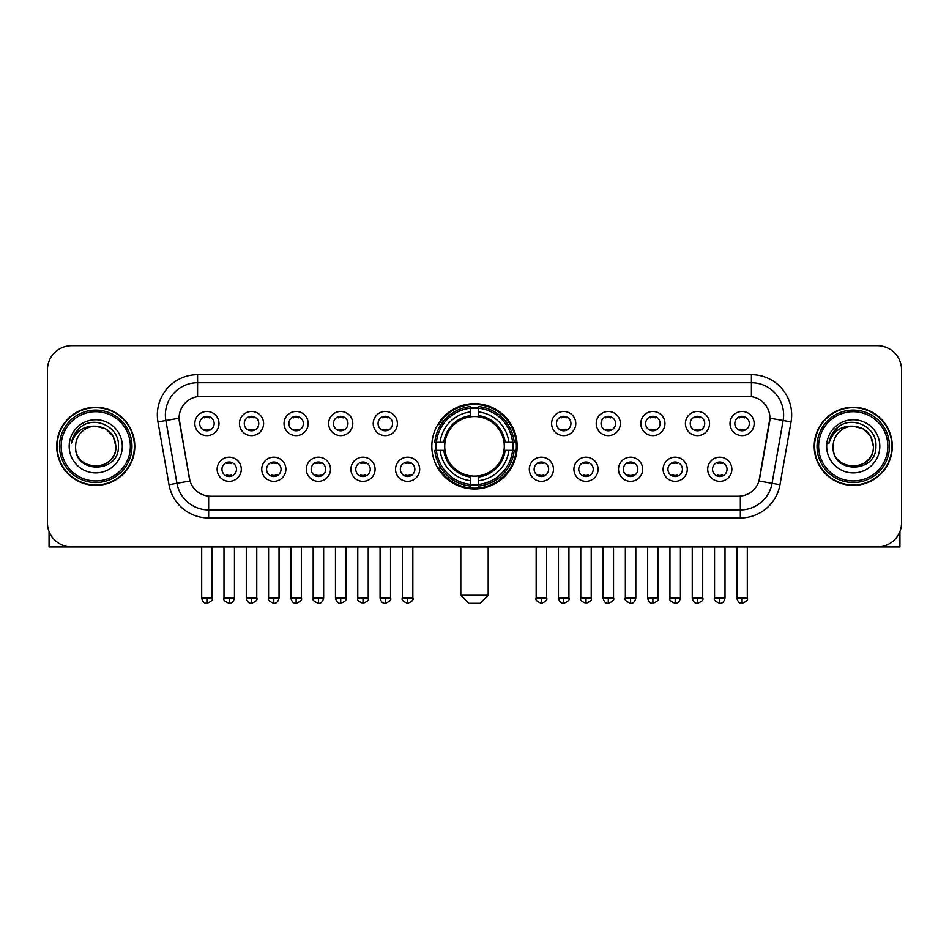 <?xml version="1.0" encoding="UTF-8"?>
<svg xmlns="http://www.w3.org/2000/svg" width="949" height="949" viewBox="0 0 949 949"><rect width="100%" height="100%" fill="white"/><g stroke="black" fill="none" stroke-linecap="round" stroke-linejoin="round"><path stroke-width="1.42" d="M431.831 446.327A42.669 42.669 0 0 0 474.5 488.984A42.669 42.669 0 0 0 517.169 446.327A42.669 42.669 0 0 0 474.5 403.657A42.669 42.669 0 0 0 431.831 446.327M285.886 469.269A12.076 12.076 0 0 1 273.81 481.345A12.076 12.076 0 0 1 261.734 469.269A12.076 12.076 0 0 1 273.81 457.193A12.076 12.076 0 0 1 285.886 469.269M266.574 469.269A7.248 7.248 0 0 0 273.81 476.517A7.248 7.248 0 0 0 281.058 469.269A7.248 7.248 0 0 0 273.81 462.021A7.248 7.248 0 0 0 266.574 469.269M330.489 469.269A12.076 12.076 0 0 1 318.413 481.345A12.076 12.076 0 0 1 306.337 469.269A12.076 12.076 0 0 1 318.413 457.193A12.076 12.076 0 0 1 330.489 469.269M311.165 469.269A7.248 7.248 0 0 0 318.413 476.517A7.248 7.248 0 0 0 325.661 469.269A7.248 7.248 0 0 0 318.413 462.021A7.248 7.248 0 0 0 311.165 469.269M375.08 469.269A12.076 12.076 0 0 1 363.004 481.345A12.076 12.076 0 0 1 350.928 469.269A12.076 12.076 0 0 1 363.004 457.193A12.076 12.076 0 0 1 375.08 469.269M355.768 469.269A7.248 7.248 0 0 0 363.004 476.517A7.248 7.248 0 0 0 370.252 469.269A7.248 7.248 0 0 0 363.004 462.021A7.248 7.248 0 0 0 355.768 469.269M419.683 469.269A12.076 12.076 0 0 1 407.607 481.345A12.076 12.076 0 0 1 395.531 469.269A12.076 12.076 0 0 1 407.607 457.193A12.076 12.076 0 0 1 419.683 469.269M400.359 469.269A7.248 7.248 0 0 0 407.607 476.517A7.248 7.248 0 0 0 414.855 469.269A7.248 7.248 0 0 0 407.607 462.021A7.248 7.248 0 0 0 400.359 469.269M553.469 469.269A12.076 12.076 0 0 1 541.393 481.345A12.076 12.076 0 0 1 529.317 469.269A12.076 12.076 0 0 1 541.393 457.193A12.076 12.076 0 0 1 553.469 469.269M534.145 469.269A7.248 7.248 0 0 0 541.393 476.517A7.248 7.248 0 0 0 548.641 469.269A7.248 7.248 0 0 0 541.393 462.021A7.248 7.248 0 0 0 534.145 469.269M598.072 469.269A12.076 12.076 0 0 1 585.996 481.345A12.076 12.076 0 0 1 573.92 469.269A12.076 12.076 0 0 1 585.996 457.193A12.076 12.076 0 0 1 598.072 469.269M578.748 469.269A7.248 7.248 0 0 0 585.996 476.517A7.248 7.248 0 0 0 593.232 469.269A7.248 7.248 0 0 0 585.996 462.021A7.248 7.248 0 0 0 578.748 469.269M642.663 469.269A12.076 12.076 0 0 1 630.587 481.345A12.076 12.076 0 0 1 618.511 469.269A12.076 12.076 0 0 1 630.587 457.193A12.076 12.076 0 0 1 642.663 469.269M623.339 469.269A7.248 7.248 0 0 0 630.587 476.517A7.248 7.248 0 0 0 637.835 469.269A7.248 7.248 0 0 0 630.587 462.021A7.248 7.248 0 0 0 623.339 469.269M687.266 469.269A12.076 12.076 0 0 1 675.19 481.345A12.076 12.076 0 0 1 663.114 469.269A12.076 12.076 0 0 1 675.19 457.193A12.076 12.076 0 0 1 687.266 469.269M667.942 469.269A7.248 7.248 0 0 0 675.19 476.517A7.248 7.248 0 0 0 682.426 469.269A7.248 7.248 0 0 0 675.19 462.021A7.248 7.248 0 0 0 667.942 469.269M731.857 469.269A12.076 12.076 0 0 1 719.781 481.345A12.076 12.076 0 0 1 707.705 469.269A12.076 12.076 0 0 1 719.781 457.193A12.076 12.076 0 0 1 731.857 469.269M712.533 469.269A7.248 7.248 0 0 0 719.781 476.517A7.248 7.248 0 0 0 727.029 469.269A7.248 7.248 0 0 0 719.781 462.021A7.248 7.248 0 0 0 712.533 469.269M241.295 469.269A12.076 12.076 0 0 1 229.219 481.345A12.076 12.076 0 0 1 217.143 469.269A12.076 12.076 0 0 1 229.219 457.193A12.076 12.076 0 0 1 241.295 469.269M221.971 469.269A7.248 7.248 0 0 0 229.219 476.517A7.248 7.248 0 0 0 236.467 469.269A7.248 7.248 0 0 0 229.219 462.021A7.248 7.248 0 0 0 221.971 469.269M263.597 423.539A12.076 12.076 0 0 1 251.521 435.615A12.076 12.076 0 0 1 239.445 423.539A12.076 12.076 0 0 1 251.521 411.475A12.076 12.076 0 0 1 263.597 423.539M244.273 423.539A7.248 7.248 0 0 0 251.521 430.787A7.248 7.248 0 0 0 258.757 423.539A7.248 7.248 0 0 0 251.521 416.303A7.248 7.248 0 0 0 244.273 423.539M308.188 423.539A12.076 12.076 0 0 1 296.112 435.615A12.076 12.076 0 0 1 284.036 423.539A12.076 12.076 0 0 1 296.112 411.475A12.076 12.076 0 0 1 308.188 423.539M288.864 423.539A7.248 7.248 0 0 0 296.112 430.787A7.248 7.248 0 0 0 303.36 423.539A7.248 7.248 0 0 0 296.112 416.303A7.248 7.248 0 0 0 288.864 423.539M352.779 423.539A12.076 12.076 0 0 1 340.715 435.615A12.076 12.076 0 0 1 328.639 423.539A12.076 12.076 0 0 1 340.715 411.475A12.076 12.076 0 0 1 352.779 423.539M333.467 423.539A7.248 7.248 0 0 0 340.715 430.787A7.248 7.248 0 0 0 347.951 423.539A7.248 7.248 0 0 0 340.715 416.303A7.248 7.248 0 0 0 333.467 423.539M397.382 423.539A12.076 12.076 0 0 1 385.306 435.615A12.076 12.076 0 0 1 373.23 423.539A12.076 12.076 0 0 1 385.306 411.475A12.076 12.076 0 0 1 397.382 423.539M378.058 423.539A7.248 7.248 0 0 0 385.306 430.787A7.248 7.248 0 0 0 392.554 423.539A7.248 7.248 0 0 0 385.306 416.303A7.248 7.248 0 0 0 378.058 423.539M575.77 423.539A12.076 12.076 0 0 1 563.694 435.615A12.076 12.076 0 0 1 551.618 423.539A12.076 12.076 0 0 1 563.694 411.475A12.076 12.076 0 0 1 575.77 423.539M556.446 423.539A7.248 7.248 0 0 0 563.694 430.787A7.248 7.248 0 0 0 570.942 423.539A7.248 7.248 0 0 0 563.694 416.303A7.248 7.248 0 0 0 556.446 423.539M620.361 423.539A12.076 12.076 0 0 1 608.285 435.615A12.076 12.076 0 0 1 596.221 423.539A12.076 12.076 0 0 1 608.285 411.475A12.076 12.076 0 0 1 620.361 423.539M601.049 423.539A7.248 7.248 0 0 0 608.285 430.787A7.248 7.248 0 0 0 615.533 423.539A7.248 7.248 0 0 0 608.285 416.303A7.248 7.248 0 0 0 601.049 423.539M664.964 423.539A12.076 12.076 0 0 1 652.888 435.615A12.076 12.076 0 0 1 640.812 423.539A12.076 12.076 0 0 1 652.888 411.475A12.076 12.076 0 0 1 664.964 423.539M645.64 423.539A7.248 7.248 0 0 0 652.888 430.787A7.248 7.248 0 0 0 660.136 423.539A7.248 7.248 0 0 0 652.888 416.303A7.248 7.248 0 0 0 645.64 423.539M709.555 423.539A12.076 12.076 0 0 1 697.479 435.615A12.076 12.076 0 0 1 685.403 423.539A12.076 12.076 0 0 1 697.479 411.475A12.076 12.076 0 0 1 709.555 423.539M690.243 423.539A7.248 7.248 0 0 0 697.479 430.787A7.248 7.248 0 0 0 704.727 423.539A7.248 7.248 0 0 0 697.479 416.303A7.248 7.248 0 0 0 690.243 423.539M754.158 423.539A12.076 12.076 0 0 1 742.082 435.615A12.076 12.076 0 0 1 730.006 423.539A12.076 12.076 0 0 1 742.082 411.475A12.076 12.076 0 0 1 754.158 423.539M734.834 423.539A7.248 7.248 0 0 0 742.082 430.787A7.248 7.248 0 0 0 749.33 423.539A7.248 7.248 0 0 0 742.082 416.303A7.248 7.248 0 0 0 734.834 423.539M218.994 423.539A12.076 12.076 0 0 1 206.918 435.615A12.076 12.076 0 0 1 194.842 423.539A12.076 12.076 0 0 1 206.918 411.475A12.076 12.076 0 0 1 218.994 423.539M199.67 423.539A7.248 7.248 0 0 0 206.918 430.787A7.248 7.248 0 0 0 214.166 423.539A7.248 7.248 0 0 0 206.918 416.303A7.248 7.248 0 0 0 199.67 423.539M169.017 484.714L157.949 421.925A40.249 40.249 0 0 1 197.582 374.677L751.418 374.677A40.249 40.249 0 0 1 791.051 421.925L779.983 484.714A40.249 40.249 0 0 1 740.35 517.964L208.65 517.964A40.249 40.249 0 0 1 169.017 484.714L190.002 481.013L179.397 421.925A21.732 21.732 0 0 1 200.797 396.421L748.203 396.421A21.732 21.732 0 0 1 769.603 421.925L759.663 478.272A21.732 21.732 0 0 1 738.263 496.232L210.737 496.232A21.732 21.732 0 0 1 189.337 478.272L179.064 418.201L165.873 420.526A32.195 32.195 0 0 1 197.582 382.732L751.418 382.732A32.195 32.195 0 0 1 783.127 420.526L772.059 483.314A32.195 32.195 0 0 1 740.35 509.921L208.65 509.921A32.195 32.195 0 0 1 176.941 483.314L165.873 420.526A32.195 32.195 0 0 1 165.387 414.927M435.662 450.348A39.039 39.039 0 0 1 435.662 442.305M56.703 446.327A39.039 39.039 0 0 0 95.754 485.366A39.039 39.039 0 0 0 134.794 446.327A39.039 39.039 0 0 0 95.754 407.287A39.039 39.039 0 0 0 56.703 446.327M814.206 446.327A39.039 39.039 0 0 0 853.246 485.366A39.039 39.039 0 0 0 892.297 446.327A39.039 39.039 0 0 0 853.246 407.287A39.039 39.039 0 0 0 814.206 446.327M197.582 374.677L197.582 396.658L751.418 396.658L751.418 374.677M179.064 418.153L179.302 414.927M738.263 496.232L210.737 496.232M791.051 421.925L769.936 418.201L758.998 481.013L779.983 484.714M759.663 478.272L759.532 478.96M189.468 478.96L189.337 478.272M901.55 369.849A24.152 24.152 0 0 0 877.398 345.697L71.602 345.697A24.152 24.152 0 0 0 47.45 369.849L47.45 522.804A24.152 24.152 0 0 0 71.602 546.944L877.398 546.944A24.152 24.152 0 0 0 901.55 522.804L901.55 369.849L901.55 522.804M47.45 369.849L47.45 522.804M877.398 345.697L71.602 345.697M71.602 546.944L877.398 546.944M49.063 531.476L49.063 546.944L142.445 546.944M130.369 446.327A34.615 34.615 0 0 0 95.754 411.712A34.615 34.615 0 0 0 61.139 446.327A34.615 34.615 0 0 0 95.754 480.941A34.615 34.615 0 0 0 130.369 446.327M131.97 446.327A36.228 36.228 0 0 0 95.754 410.098A36.228 36.228 0 0 0 59.526 446.327A36.228 36.228 0 0 0 95.754 482.555A36.228 36.228 0 0 0 131.97 446.327M134.39 446.327A38.636 38.636 0 0 0 95.754 407.69A38.636 38.636 0 0 0 57.106 446.327A38.636 38.636 0 0 0 95.754 484.963A38.636 38.636 0 0 0 134.39 446.327M115.873 446.327C114.675 434.096 107.972 427.394 95.754 426.196L105.814 428.901L113.18 436.267L115.873 446.327L113.18 436.267L105.814 428.901L95.754 426.196L105.814 428.901L113.18 436.267L115.873 446.327L113.18 436.267L105.814 428.901L95.754 426.196L105.814 428.901L113.18 436.267L115.873 446.327C117.107 472.282 74.39 472.282 75.623 446.327C73.832 474.251 119.36 473.634 118.411 446.327C119.906 427.157 94.793 414.974 80.321 427.323C75.268 431.534 72.314 436.896 71.448 443.397C75.244 431.415 83.346 425.674 95.754 426.196L105.814 428.901L113.18 436.267L115.873 446.327C117.107 472.282 74.39 472.282 75.623 446.327C74.39 472.282 117.107 472.282 115.873 446.327C117.107 472.282 74.39 472.282 75.623 446.327C74.39 472.282 117.107 472.282 115.873 446.327C117.107 472.282 74.39 472.282 75.623 446.327C74.39 472.282 117.107 472.282 115.873 446.327C117.107 472.282 74.39 472.282 75.623 446.327C74.39 472.282 117.107 472.282 115.873 446.327C117.107 472.282 74.39 472.282 75.623 446.327C74.39 472.282 117.107 472.282 115.873 446.327C117.107 472.282 74.39 472.282 75.623 446.327C74.39 472.282 117.107 472.282 115.873 446.327C117.107 472.282 74.39 472.282 75.623 446.327A20.131 20.131 0 0 1 95.754 426.196L105.814 428.901L113.18 436.267L115.873 446.327C116.68 461.949 96.596 472.317 84.342 462.898M69.182 446.327A26.56 26.56 0 0 0 95.754 472.887A26.56 26.56 0 0 0 122.314 446.327A26.56 26.56 0 0 0 95.754 419.755A26.56 26.56 0 0 0 69.182 446.327M80.309 427.323L74.378 434.381M74.01 435.069L74.544 434.096L74.01 435.069M480.135 603.303L468.865 603.303L460.811 595.248L488.189 595.248L480.135 603.303M504.014 450.348A29.787 29.787 0 0 0 478.521 416.813L478.521 416.813A29.787 29.787 0 0 0 444.986 450.348A29.787 29.787 0 0 0 504.014 450.348L505.2 450.348L504.014 450.348A29.787 29.787 0 0 1 478.521 475.84L478.521 480.704A34.615 34.615 0 0 0 508.878 450.348L514.228 450.348A39.929 39.929 0 0 1 478.521 486.054L478.521 484.429A38.316 38.316 0 0 0 512.602 450.348M436.481 450.348A38.233 38.233 0 0 1 436.481 442.305M478.521 408.295A38.233 38.233 0 0 0 470.479 408.295M512.519 442.305A38.233 38.233 0 0 1 512.519 450.348M514.228 442.305A39.929 39.929 0 0 0 478.521 406.599L478.521 408.224A38.316 38.316 0 0 1 512.602 442.305L514.228 442.305M434.772 450.348A39.929 39.929 0 0 0 470.479 486.054L470.479 484.429A38.316 38.316 0 0 1 436.398 450.348L434.772 450.348M512.602 442.305L508.878 442.305A34.615 34.615 0 0 0 478.521 411.949L478.521 408.224M478.521 484.429L478.521 480.704M436.398 450.348L440.122 450.348A34.615 34.615 0 0 0 470.479 480.704L470.479 484.429M478.521 411.949L478.521 415.626A30.961 30.961 0 0 1 505.2 442.305L508.878 442.305M508.878 450.348L505.2 450.348A30.961 30.961 0 0 1 478.521 477.027M470.479 480.704L470.479 475.84A29.787 29.787 0 0 1 444.986 450.348L440.122 450.348M504.014 442.305L505.2 442.305M478.521 484.346A38.233 38.233 0 0 1 470.479 484.346M470.479 406.599A39.929 39.929 0 0 0 434.772 442.305L436.398 442.305A38.316 38.316 0 0 1 470.479 408.224L470.479 406.599M470.479 408.224L470.479 411.949A34.615 34.615 0 0 0 440.122 442.305L436.398 442.305M470.479 416.765L470.479 411.949M440.122 442.305L443.8 442.305A30.961 30.961 0 0 1 470.479 415.626M470.479 475.84L470.479 477.027A30.961 30.961 0 0 1 443.8 450.348M441.012 424.594L438.723 424.594A41.863 41.863 0 0 1 516.363 446.327A41.863 41.863 0 0 1 438.723 468.059L441.012 468.059M204.51 430.372L204.51 429.233A6.18 6.18 0 0 0 209.338 429.233L209.338 430.372M209.338 416.718L209.338 417.857A6.18 6.18 0 0 0 204.51 417.857L204.51 416.718M249.101 430.372L249.101 429.233A6.18 6.18 0 0 0 253.929 429.233L253.929 430.372M253.929 416.718L253.929 417.857A6.18 6.18 0 0 0 249.101 417.857L249.101 416.718M293.704 430.372L293.704 429.233A6.18 6.18 0 0 0 298.532 429.233L298.532 430.372M298.532 416.718L298.532 417.857A6.18 6.18 0 0 0 293.704 417.857L293.704 416.718M338.295 430.372L338.295 429.233A6.18 6.18 0 0 0 343.123 429.233L343.123 430.372M343.123 416.718L343.123 417.857A6.18 6.18 0 0 0 338.295 417.857L338.295 416.718M382.886 430.372L382.886 429.233A6.18 6.18 0 0 0 387.726 429.233L387.726 430.372M387.726 416.718L387.726 417.857A6.18 6.18 0 0 0 382.886 417.857L382.886 416.718M561.274 430.372L561.274 429.233A6.18 6.18 0 0 0 566.114 429.233L566.114 430.372M566.114 416.718L566.114 417.857A6.18 6.18 0 0 0 561.274 417.857L561.274 416.718M605.877 430.372L605.877 429.233A6.18 6.18 0 0 0 610.705 429.233L610.705 430.372M610.705 416.718L610.705 417.857A6.18 6.18 0 0 0 605.877 417.857L605.877 416.718M650.468 430.372L650.468 429.233A6.18 6.18 0 0 0 655.296 429.233L655.296 430.372M655.296 416.718L655.296 417.857A6.18 6.18 0 0 0 650.468 417.857L650.468 416.718M695.071 430.372L695.071 429.233A6.18 6.18 0 0 0 699.899 429.233L699.899 430.372M699.899 416.718L699.899 417.857A6.18 6.18 0 0 0 695.071 417.857L695.071 416.718M739.662 430.372L739.662 429.233A6.18 6.18 0 0 0 744.49 429.233L744.49 430.372M744.49 416.718L744.49 417.857A6.18 6.18 0 0 0 739.662 417.857L739.662 416.718M226.799 476.101L226.799 474.951A6.18 6.18 0 0 0 231.627 474.951L231.627 476.101M231.627 462.436L231.627 463.587A6.18 6.18 0 0 0 226.799 463.587L226.799 462.436M271.402 476.101L271.402 474.951A6.18 6.18 0 0 0 276.23 474.951L276.23 476.101M276.23 462.436L276.23 463.587A6.18 6.18 0 0 0 271.402 463.587L271.402 462.436M315.993 476.101L315.993 474.951A6.18 6.18 0 0 0 320.821 474.951L320.821 476.101M320.821 462.436L320.821 463.587A6.18 6.18 0 0 0 315.993 463.587L315.993 462.436M360.596 476.101L360.596 474.951A6.18 6.18 0 0 0 365.424 474.951L365.424 476.101M365.424 462.436L365.424 463.587A6.18 6.18 0 0 0 360.596 463.587L360.596 462.436M405.187 476.101L405.187 474.951A6.18 6.18 0 0 0 410.015 474.951L410.015 476.101M410.015 462.436L410.015 463.587A6.18 6.18 0 0 0 405.187 463.587L405.187 462.436M538.985 476.101L538.985 474.951A6.18 6.18 0 0 0 543.813 474.951L543.813 476.101M543.813 462.436L543.813 463.587A6.18 6.18 0 0 0 538.985 463.587L538.985 462.436M583.576 476.101L583.576 474.951A6.18 6.18 0 0 0 588.404 474.951L588.404 476.101M588.404 462.436L588.404 463.587A6.18 6.18 0 0 0 583.576 463.587L583.576 462.436M628.179 476.101L628.179 474.951A6.18 6.18 0 0 0 633.007 474.951L633.007 476.101M633.007 462.436L633.007 463.587A6.18 6.18 0 0 0 628.179 463.587L628.179 462.436M672.77 476.101L672.77 474.951A6.18 6.18 0 0 0 677.598 474.951L677.598 476.101M677.598 462.436L677.598 463.587A6.18 6.18 0 0 0 672.77 463.587L672.77 462.436M717.373 476.101L717.373 474.951A6.18 6.18 0 0 0 722.201 474.951L722.201 476.101M722.201 462.436L722.201 463.587A6.18 6.18 0 0 0 717.373 463.587L717.373 462.436M899.937 531.476L899.937 546.944L806.555 546.944M887.861 446.327A34.615 34.615 0 0 0 853.246 411.712A34.615 34.615 0 0 0 818.631 446.327A34.615 34.615 0 0 0 853.246 480.941A34.615 34.615 0 0 0 887.861 446.327M889.474 446.327A36.228 36.228 0 0 0 853.246 410.098A36.228 36.228 0 0 0 817.03 446.327A36.228 36.228 0 0 0 853.246 482.555A36.228 36.228 0 0 0 889.474 446.327M891.894 446.327A38.636 38.636 0 0 0 853.246 407.69A38.636 38.636 0 0 0 814.61 446.327A38.636 38.636 0 0 0 853.246 484.963A38.636 38.636 0 0 0 891.894 446.327M833.127 446.327A20.131 20.131 0 0 1 853.246 426.196L863.317 428.901L870.684 436.267L873.377 446.327L870.684 436.267L863.317 428.901L853.246 426.196L863.317 428.901L870.684 436.267L873.377 446.327L870.684 436.267L863.317 428.901L853.246 426.196L863.317 428.901L870.684 436.267L873.377 446.327L870.684 436.267L863.317 428.901L853.246 426.196L863.317 428.901L870.684 436.267L873.377 446.327C874.61 472.282 831.893 472.282 833.127 446.327C831.336 474.251 876.864 473.634 875.915 446.327C877.41 427.157 852.297 414.974 837.825 427.323C832.771 431.534 829.817 436.896 828.94 443.397C832.736 431.415 840.838 425.674 853.246 426.196L863.317 428.901L870.684 436.267L873.377 446.327C874.61 472.282 831.893 472.282 833.127 446.327C831.893 472.282 874.61 472.282 873.377 446.327C874.61 472.282 831.893 472.282 833.127 446.327C831.893 472.282 874.61 472.282 873.377 446.327C874.61 472.282 831.893 472.282 833.127 446.327C831.893 472.282 874.61 472.282 873.377 446.327C874.61 472.282 831.893 472.282 833.127 446.327C831.893 472.282 874.61 472.282 873.377 446.327C874.61 472.282 831.893 472.282 833.127 446.327C831.893 472.282 874.61 472.282 873.377 446.327C874.183 461.949 854.088 472.317 841.834 462.898M853.246 426.196C865.476 427.394 872.178 434.096 873.377 446.327M826.686 446.327A26.56 26.56 0 0 0 853.246 472.887A26.56 26.56 0 0 0 879.818 446.327A26.56 26.56 0 0 0 853.246 419.755A26.56 26.56 0 0 0 826.686 446.327M837.813 427.323L831.882 434.381M831.514 435.069L832.048 434.096M740.35 496.137L740.35 517.964M208.65 517.964L208.65 496.137M157.949 421.925L165.873 420.526M470.479 484.714A38.601 38.601 0 0 0 478.521 484.714M512.887 450.348A38.601 38.601 0 0 0 512.887 442.305M478.521 407.94A38.601 38.601 0 0 0 470.479 407.94M206.918 598.072L201.686 598.072C202.6 601.796 204.343 603.54 206.918 603.303L206.918 598.072L212.149 598.072L212.149 546.944M251.521 598.072L246.289 598.072C247.203 601.796 248.946 603.54 251.521 603.303L251.521 598.072L256.752 598.072L256.752 546.944M296.112 598.072L290.88 598.072C291.794 601.796 293.538 603.54 296.112 603.303L296.112 598.072L301.343 598.072L301.343 546.944M340.715 598.072L335.472 598.072C336.385 601.796 338.141 603.54 340.715 603.303L340.715 598.072L345.946 598.072L345.946 546.944M385.306 598.072L380.075 598.072C380.988 601.796 382.732 603.54 385.306 603.303L385.306 598.072L390.537 598.072L390.537 546.944M563.694 598.072L558.463 598.072C559.376 601.796 561.12 603.54 563.694 603.303L563.694 598.072L568.926 598.072L568.926 546.944M608.285 598.072L603.054 598.072C603.967 601.796 605.711 603.54 608.285 603.303L608.285 598.072L613.529 598.072L613.529 546.944M652.888 598.072L647.657 598.072C648.57 601.796 650.314 603.54 652.888 603.303L652.888 598.072L658.12 598.072L658.12 546.944M697.479 598.072L692.248 598.072C693.161 601.796 694.905 603.54 697.479 603.303L697.479 598.072L702.711 598.072L702.711 546.944M742.082 598.072L736.851 598.072C737.764 601.796 739.508 603.54 742.082 603.303L742.082 598.072L747.314 598.072L747.314 546.944M229.219 598.072L223.988 598.072C222.92 599.744 224.664 601.488 229.219 603.303L229.219 598.072L234.45 598.072L234.45 546.944M273.81 598.072L268.579 598.072C267.523 599.744 269.267 601.488 273.81 603.303L273.81 598.072L279.042 598.072L279.042 546.944M318.413 598.072L313.182 598.072C312.114 599.744 313.858 601.488 318.413 603.303L318.413 598.072L323.645 598.072L323.645 546.944M363.004 598.072L357.773 598.072C356.717 599.744 358.461 601.488 363.004 603.303L363.004 598.072L368.236 598.072L368.236 546.944M407.607 598.072L402.376 598.072C401.308 599.744 403.052 601.488 407.607 603.303L407.607 598.072L412.839 598.072L412.839 546.944M541.393 598.072L536.161 598.072C535.106 599.744 536.849 601.488 541.393 603.303L541.393 598.072L546.624 598.072L546.624 546.944M585.996 598.072L580.764 598.072C579.697 599.744 581.44 601.488 585.996 603.303L585.996 598.072L591.227 598.072L591.227 546.944M630.587 598.072L625.355 598.072C624.3 599.744 626.043 601.488 630.587 603.303L630.587 598.072L635.818 598.072L635.818 546.944M675.19 598.072L669.958 598.072C668.891 599.744 670.635 601.488 675.19 603.303L675.19 598.072L680.421 598.072L680.421 546.944M719.781 598.072L714.55 598.072C713.494 599.744 715.238 601.488 719.781 603.303L719.781 598.072L725.012 598.072L725.012 546.944M488.189 546.944L488.189 595.248M460.811 546.944L460.811 595.248M201.686 598.072L201.686 546.944M212.149 598.072C213.217 599.744 211.473 601.488 206.918 603.303M246.289 598.072L246.289 546.944M256.752 598.072C257.808 599.744 256.064 601.488 251.521 603.303M290.88 598.072L290.88 546.944M301.343 598.072C302.411 599.744 300.667 601.488 296.112 603.303M335.472 598.072L335.472 546.944M345.946 598.072C347.002 599.744 345.258 601.488 340.715 603.303M380.075 598.072L380.075 546.944M390.537 598.072C391.605 599.744 389.861 601.488 385.306 603.303M558.463 598.072L558.463 546.944M568.926 598.072C569.993 599.744 568.249 601.488 563.694 603.303M603.054 598.072L603.054 546.944M613.529 598.072C614.584 599.744 612.84 601.488 608.285 603.303M647.657 598.072L647.657 546.944M658.12 598.072C659.175 599.744 657.432 601.488 652.888 603.303M692.248 598.072L692.248 546.944M702.711 598.072C703.778 599.744 702.035 601.488 697.479 603.303M736.851 598.072L736.851 546.944M747.314 598.072C748.37 599.744 746.626 601.488 742.082 603.303M223.988 598.072L223.988 546.944M234.45 598.072C233.537 601.796 231.793 603.54 229.219 603.303M268.579 598.072L268.579 546.944M279.042 598.072C278.128 601.796 276.384 603.54 273.81 603.303M313.182 598.072L313.182 546.944M323.645 598.072C322.731 601.796 320.987 603.54 318.413 603.303M357.773 598.072L357.773 546.944M368.236 598.072C369.303 599.744 367.56 601.488 363.004 603.303M402.376 598.072L402.376 546.944M412.839 598.072C413.894 599.744 412.151 601.488 407.607 603.303M536.161 598.072L536.161 546.944M546.624 598.072C547.692 599.744 545.948 601.488 541.393 603.303M580.764 598.072L580.764 546.944M591.227 598.072C592.283 599.744 590.539 601.488 585.996 603.303M625.355 598.072L625.355 546.944M635.818 598.072C634.905 601.796 633.161 603.54 630.587 603.303M669.958 598.072L669.958 546.944M680.421 598.072C679.508 601.796 677.764 603.54 675.19 603.303M714.55 598.072L714.55 546.944M725.012 598.072C724.099 601.796 722.355 603.54 719.781 603.303"/></g></svg>
